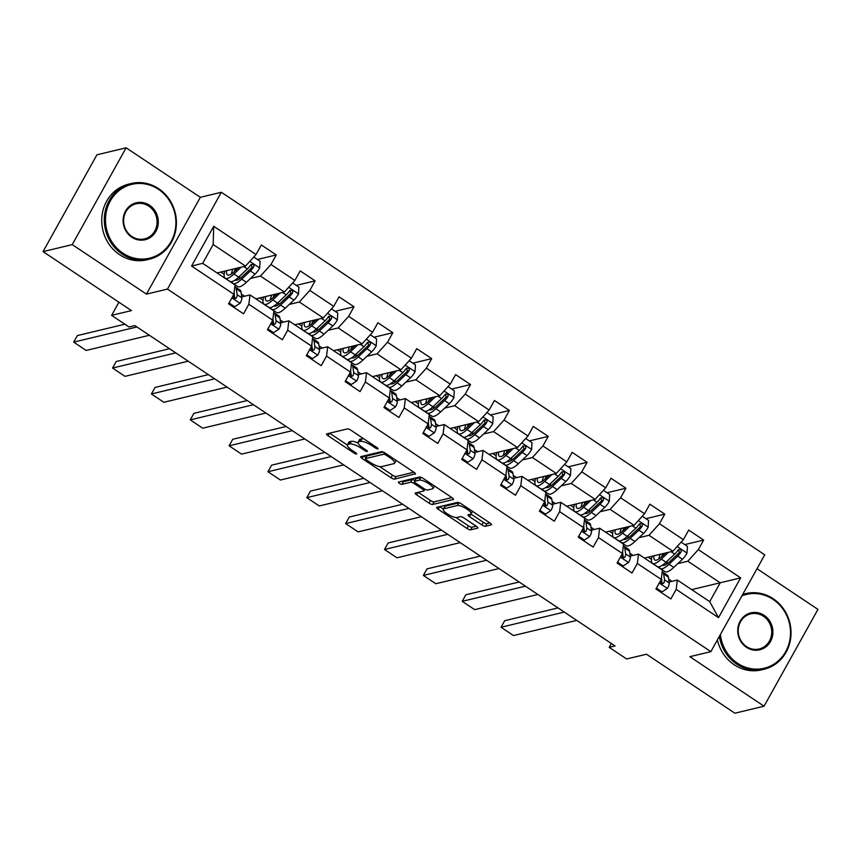 <?xml version="1.0" encoding="UTF-8"?>
<svg xmlns="http://www.w3.org/2000/svg" width="861" height="861" viewBox="0 0 861 861"><rect width="100%" height="100%" fill="white"/><g stroke="black" fill="none" stroke-linecap="round" stroke-linejoin="round"><path stroke-width="1.29" d="M377.871 448.925A2.142 0.581 -150.9 0 0 378.033 448.829A2.142 0.581 -150.9 0 0 376.967 447.591L350.987 430.263A3.057 0.829 -150.9 0 0 347.403 428.907L326.771 433.858A3.057 0.829 -150.9 0 0 326.545 433.998A3.057 0.829 -150.9 0 0 328.073 435.763L354.043 453.09A2.142 0.581 -150.9 0 0 356.562 454.038A2.142 0.581 -150.9 0 0 356.712 453.941A2.142 0.581 -150.9 0 0 355.647 452.703L352.289 450.464A9.772 2.658 -150.9 0 1 347.413 444.825A9.772 2.658 -150.9 0 1 348.135 444.362L349.846 443.953A9.772 2.658 -150.9 0 1 361.34 448.29L364.698 450.54A2.142 0.581 -150.9 0 0 367.216 451.487A2.142 0.581 -150.9 0 0 367.367 451.379A2.142 0.581 -150.9 0 0 366.302 450.152L362.944 447.903A9.772 2.658 -150.9 0 1 358.068 442.274A9.772 2.658 -150.9 0 1 358.789 441.811L360.511 441.392A9.772 2.658 -150.9 0 1 371.995 445.74L375.364 447.978A2.142 0.581 -150.9 0 0 377.871 448.925M481.88 524.919A3.057 0.829 -150.9 0 0 485.464 526.275L491.254 524.887A3.057 0.829 -150.9 0 0 491.48 524.747A3.057 0.829 -150.9 0 0 489.963 522.982L461.109 503.739A3.057 0.829 -150.9 0 0 457.525 502.383L436.893 507.333A3.057 0.829 -150.9 0 0 436.667 507.473A3.057 0.829 -150.9 0 0 438.195 509.238L467.039 528.482A3.057 0.829 -150.9 0 0 470.633 529.838L477.618 528.159A3.057 0.829 -150.9 0 0 477.844 528.019A3.057 0.829 -150.9 0 0 476.316 526.254L463.971 518.021A3.057 0.829 -150.9 0 0 460.387 516.665L456.922 517.493A8.169 2.228 -150.9 0 1 448.28 514.48A8.169 2.228 -150.9 0 1 443.243 509.152A8.169 2.228 -150.9 0 1 443.845 508.765L457.417 505.515A8.169 2.228 -150.9 0 1 466.059 508.517A8.169 2.228 -150.9 0 1 471.096 513.845A8.169 2.228 -150.9 0 1 470.504 514.232L468.233 514.781A3.057 0.829 -150.9 0 0 468.007 514.921A3.057 0.829 -150.9 0 0 469.536 516.686L481.88 524.919L483.333 522.304A3.057 0.829 -150.9 0 0 486.928 523.66L489.898 522.95M72.238 244.621L146.445 294.128L200.333 197.309L126.126 147.801L72.238 244.621L43.05 251.616L131.453 310.606L111.607 315.363L129.042 326.997L134.876 325.598L615.023 645.944L609.19 647.343L626.614 658.977L646.471 654.22L734.874 713.199L764.062 706.203L817.95 609.384L757.013 568.723M146.445 294.128L167.464 289.092L710.863 651.648L689.855 656.685L764.062 706.203M415.239 474.163A3.057 0.829 -150.9 0 0 415.454 474.024A3.057 0.829 -150.9 0 0 413.937 472.258L385.093 453.015A3.057 0.829 -150.9 0 0 381.498 451.659L360.877 456.61A3.057 0.829 -150.9 0 0 360.651 456.75A3.057 0.829 -150.9 0 0 362.169 458.515L391.012 477.758A3.057 0.829 -150.9 0 0 394.607 479.114L415.465 473.754M423.106 478.382L451.95 497.626A3.057 0.829 -150.9 0 1 453.467 499.38A3.057 0.829 -150.9 0 1 453.241 499.531L432.62 504.481A3.057 0.829 -150.9 0 1 429.026 503.125L416.681 494.881A3.057 0.829 -150.9 0 1 415.163 493.127A3.057 0.829 -150.9 0 1 415.379 492.976L423.752 490.974A3.057 0.829 -150.9 0 0 423.978 490.824A3.057 0.829 -150.9 0 0 422.45 489.07L414.259 483.602A3.057 0.829 -150.9 0 0 410.675 482.246L401.958 484.334A2.142 0.581 -150.9 0 1 399.698 483.548A2.142 0.581 -150.9 0 1 398.385 482.149A2.142 0.581 -150.9 0 1 398.535 482.052L419.511 477.026A3.057 0.829 -150.9 0 1 423.106 478.382M43.05 251.616L96.938 154.797L126.126 147.801M167.464 289.092L221.352 192.272L764.751 554.828L710.863 651.648M684.775 544.593L703.641 540.073L688.692 530.096L683.376 539.653L659.472 523.703L664.789 514.146L649.851 504.18L644.534 513.726L620.62 497.776L625.936 488.23L610.998 478.253L605.681 487.81L581.778 471.86L587.094 462.303L572.145 452.337L566.829 461.883L542.925 445.933L548.242 436.387L533.293 426.421L527.976 435.967L504.072 420.017L509.389 410.46L494.451 400.494L489.134 410.051L465.22 394.101L470.536 384.544L455.598 374.578L450.281 384.124L426.378 368.174L431.695 358.628L416.746 348.651L411.429 358.208L387.525 342.258L392.842 332.701L377.893 322.735L372.587 332.281L348.673 316.331L353.989 306.785L339.051 296.819L333.734 306.365L309.82 290.415L315.137 280.858L300.198 270.892L294.882 280.449L270.978 264.488L276.295 254.942L261.346 244.976L256.029 254.522L213.7 226.282L191.562 266.049L202.679 263.348L235.053 284.948L233.891 294.301L228.574 303.847L243.523 313.813L248.84 304.267L249.991 294.925L273.906 310.875L272.743 320.217L267.427 329.774L282.376 339.74L287.692 330.183L288.844 320.841L312.747 336.791L311.596 346.144L306.279 355.69L321.218 365.656L326.534 356.11L327.697 346.757L351.6 362.718L350.449 372.06L345.132 381.606L360.07 391.583L365.387 382.026L366.538 372.684L390.453 388.634L389.29 397.976L383.974 407.533L398.923 417.499L404.24 407.953L405.391 398.6L429.295 414.55L428.143 423.903L422.826 433.449L437.775 443.415L443.081 433.869L444.244 424.527L468.147 440.477L466.996 449.819L461.679 459.376L476.617 469.342L481.934 459.785L483.096 450.443L507 466.393L505.848 475.746L500.532 485.292L515.47 495.258L520.787 485.712L521.938 476.359L545.852 492.32L544.69 501.662L539.373 511.208L554.323 521.185L559.639 511.628L560.791 502.286L584.694 518.236L583.543 527.578L578.226 537.135L593.164 547.101L598.481 537.555L599.643 528.202L623.547 544.152L622.395 553.505L617.079 563.051L632.017 573.017L637.334 563.471L638.496 554.129L662.4 570.079L661.248 579.421L655.931 588.978L670.87 598.944L676.186 589.387L677.338 580.045L709.712 601.645L720.205 582.811L687.831 561.211L677.801 563.611M703.641 540.073L698.325 549.619L740.654 577.86L718.526 617.638L676.186 589.387M661.248 579.421L637.334 563.471M622.395 553.505L598.481 537.555M583.543 527.578L559.639 511.628M544.69 501.662L520.787 485.712M505.848 475.746L481.934 459.785M466.996 449.819L443.081 433.869M428.143 423.903L404.24 407.953M389.29 397.976L365.387 382.026M350.449 372.06L326.534 356.11M311.596 346.144L287.692 330.183M272.743 320.217L248.84 304.267M233.891 294.301L191.562 266.049M638.948 537.694L648.979 535.284L672.882 551.234L644.405 558.068M633.115 555.41L629.811 553.203M630.241 556.109L638.496 554.129M672.882 551.234L683.376 539.653M648.979 535.284L659.472 523.703M600.106 511.768L610.126 509.368L634.03 525.318L605.552 532.152M594.262 529.493L590.958 527.287M591.389 530.182L599.643 528.202M634.03 525.318L644.534 513.726M610.126 509.368L620.62 497.776M561.254 485.852L571.273 483.441L595.188 499.391L566.699 506.225M555.42 503.577L552.105 501.371M552.536 504.266L560.791 502.286M595.188 499.391L605.681 487.81M571.273 483.441L581.778 471.86M522.401 459.925L532.432 457.525L556.335 473.475L527.858 480.309M516.568 477.651L513.264 475.444M513.683 478.339L521.938 476.359M556.335 473.475L566.829 461.883M532.432 457.525L542.925 445.933M483.548 434.009L493.579 431.609L517.483 447.559L489.005 454.382M477.715 451.734L474.411 449.528M474.841 452.423L483.096 450.443M517.483 447.559L527.976 435.967M493.579 431.609L504.072 420.017M444.706 408.092L454.726 405.682L478.641 421.632L450.152 428.466M438.862 425.808L435.558 423.601M435.989 426.507L444.244 424.527M478.641 421.632L489.134 410.051M454.726 405.682L465.22 394.101M405.854 382.166L415.874 379.766L439.788 395.716L411.3 402.55M400.021 399.891L396.717 397.685M397.136 400.58L405.391 398.6M439.788 395.716L450.281 384.124M415.874 379.766L426.378 368.174M367.001 356.25L377.032 353.839L400.935 369.789L372.458 376.623M361.168 373.975L357.864 371.769M358.294 374.664L366.538 372.684M400.935 369.789L411.429 358.208M377.032 353.839L387.525 342.258M328.149 330.323L338.179 327.923L362.083 343.873L333.605 350.707M322.315 348.048L319.011 345.842M319.442 348.737L327.697 346.757M362.083 343.873L372.587 332.281M338.179 327.923L348.673 316.331M289.307 304.407L299.327 301.996L323.241 317.957L294.753 324.78M283.473 322.132L280.159 319.926M280.589 322.821L288.844 320.841M323.241 317.957L333.734 306.365M299.327 301.996L309.82 290.415M250.454 278.49L260.474 276.08L284.388 292.03L255.9 298.864M244.621 296.206L241.317 293.999M241.737 296.905L249.991 294.925M284.388 292.03L294.882 280.449M260.474 276.08L270.978 264.488M213.7 226.282L213.162 244.513L245.536 266.114L217.058 272.948M245.536 266.114L256.029 254.522M200.333 197.309L221.352 192.272M611.332 643.479L609.19 647.343M118.915 302.233L111.607 315.363M213.162 244.513L202.679 263.348M671.967 581.336L668.663 579.13M691.717 589.634L740.654 577.86M669.083 582.025L677.338 580.045M718.526 617.638L709.712 601.645M687.831 561.211L698.325 549.619M220.836 272.033L224.161 274.261M257.428 259.473L276.295 254.942M296.27 285.389L315.137 280.858M259.678 297.96L263.014 300.177M335.123 311.305L353.989 306.785M298.53 323.876L301.867 326.104M373.975 337.232L392.842 332.701M337.383 349.803L340.708 352.02M412.828 363.148L431.695 358.628M376.235 375.719L379.561 377.947M451.67 389.075L470.536 384.544M415.077 401.635L418.414 403.863M490.522 414.991L509.389 410.46M453.93 427.562L457.266 429.779M529.375 440.907L548.242 436.387M492.783 453.478L496.108 455.706M568.217 466.834L587.094 462.303M531.624 479.405L534.961 481.622M607.07 492.75L625.936 488.23M570.477 505.321L573.813 507.549M645.922 518.677L664.789 514.146M609.33 531.237L612.666 533.465M648.182 557.164L651.508 559.381M363.805 438.809A9.772 2.658 -150.9 0 0 361.964 438.776L360.511 441.392M358.068 442.274L359.521 439.659A9.772 2.658 -150.9 0 1 360.242 439.196L361.964 438.776M358.015 443.006A9.772 2.658 -150.9 0 0 351.31 441.338L349.846 443.953M347.413 444.825L348.866 442.21A9.772 2.658 -150.9 0 1 349.588 441.747L351.31 441.338M329.58 433.18L347.338 445.029M379.658 466.597L392.476 475.143A3.057 0.829 -150.9 0 0 396.06 476.499L413.883 472.226M363.686 455.932L366.054 457.514M386.18 455.2A2.142 0.581 -150.9 0 0 383.662 454.242L365.559 458.59A2.142 0.581 -150.9 0 0 365.398 458.687A2.142 0.581 -150.9 0 0 366.463 459.925L370.004 462.292A9.772 2.658 -150.9 0 0 381.498 466.63L393.875 463.659A9.772 2.658 -150.9 0 0 394.596 463.196A9.772 2.658 -150.9 0 0 389.721 457.557L386.18 455.2L386.761 454.134M366.851 456.265A2.142 0.581 -150.9 0 1 366.851 456.072A2.142 0.581 -150.9 0 1 367.012 455.975L383.317 452.057M394.596 463.196L396.049 460.581A9.772 2.658 -150.9 0 0 396.125 460.377M451.896 497.583L434.073 501.855L432.62 504.481M418.198 492.309L430.478 500.499A3.057 0.829 -150.9 0 0 434.073 501.855M414.884 480.481A3.057 0.829 -150.9 0 0 412.128 479.631L403.422 481.719L401.958 484.334M401.786 481.277A2.142 0.581 -150.9 0 0 403.422 481.719M432.426 488.887A8.169 2.228 -150.9 0 0 433.029 488.499A8.169 2.228 -150.9 0 0 427.992 483.172A8.169 2.228 -150.9 0 0 419.35 480.158L414.571 481.31A3.057 0.829 -150.9 0 0 414.345 481.46A3.057 0.829 -150.9 0 0 415.863 483.215L424.053 488.682A3.057 0.829 -150.9 0 0 427.648 490.038L432.426 488.887M421.481 477.489A8.169 2.228 -150.9 0 0 420.814 477.543L419.35 480.158M414.345 481.46L415.798 478.834A3.057 0.829 -150.9 0 1 416.024 478.694L420.814 477.543M470.945 514.039A3.057 0.829 -150.9 0 0 470.989 514.071L483.333 522.304M459.462 502.835A8.169 2.228 -150.9 0 0 458.881 502.899L457.417 505.515M443.243 509.152L444.696 506.537A8.169 2.228 -150.9 0 1 445.298 506.15L458.881 502.899M456.029 517.547L468.492 525.867A3.057 0.829 -150.9 0 0 472.086 527.223L476.262 526.222M439.702 506.655L443.297 509.055M238.454 267.814L234.709 271.333A19.76 5.403 123.7 0 1 227.412 274.853A19.76 5.403 123.7 0 1 226.723 270.623M241.231 267.147L233.966 273.981A23.807 6.511 123.7 0 1 225.162 278.221A23.807 6.511 123.7 0 1 224.829 271.075M253.769 257.03L260.065 261.227L259.635 268.126A8.244 2.249 123.7 0 1 255.093 274.121L246.418 282.29A23.807 6.511 123.7 0 1 237.614 286.53L232.89 283.366A23.807 6.511 -56.3 0 0 241.683 279.125L250.357 270.967A8.244 2.249 -56.3 0 0 253.672 266.964L253.995 265.737L253.026 264.273L250.68 264.973A8.244 2.249 123.7 0 1 247.365 268.976L238.691 277.134A23.807 6.511 123.7 0 1 229.898 281.375L225.162 278.221M239.143 279.115A19.76 5.403 123.7 0 1 240.015 275.897M232.89 269.149A19.76 5.403 -56.3 0 0 231.415 273.97M234.127 271.872A23.807 6.511 -56.3 0 1 234.504 271L235.623 268.492M237.195 268.115L236.527 269.633M231.9 281.601A23.807 6.511 -56.3 0 0 232.89 283.366M251.111 264.499L251.993 267.362A4.197 1.152 123.7 0 1 251.111 268.32L242.436 276.478A19.76 5.403 123.7 0 1 235.161 280.029M229.058 302.986L234.719 306.764L240.122 303.19A8.244 2.249 -56.3 0 0 241.876 297.852L241.015 291.987A23.807 6.511 -56.3 0 0 240.015 290.092L235.279 286.939A23.807 6.511 -56.3 0 0 234.838 286.713M149.383 335.273L86.154 350.438L73.702 342.129L77.35 335.586L124.845 324.199M136.931 326.965L73.702 342.129M234.127 292.449L234.16 292.708A8.244 2.249 123.7 0 1 233.353 296.109L234.267 298.735L236.344 298.1A8.244 2.249 -56.3 0 0 237.152 294.699L236.28 288.833A23.807 6.511 -56.3 0 0 235.279 286.939M234.127 293.655L234.73 297.745A4.197 1.152 123.7 0 1 234.655 298.509L236.344 298.1M233.417 307.076L234.719 306.764M158.467 189.334A37.97 35.032 76.5 0 0 110.316 200.99A37.97 35.032 76.5 0 0 122.929 253.188A37.97 35.032 76.5 0 0 171.081 241.532A37.97 35.032 76.5 0 0 158.467 189.334M122.144 254.049A38.906 35.893 -103.5 0 1 104.633 214.637A38.906 35.893 -103.5 0 1 131.281 183.511A38.906 35.893 -103.5 0 1 158.553 188.634A38.906 35.893 -103.5 0 1 176.074 228.057A38.906 35.893 -103.5 0 1 149.427 259.172A38.906 35.893 -103.5 0 1 122.144 254.049M149.588 205.295A18.985 17.511 -103.5 0 1 155.895 231.394A18.985 17.511 -103.5 0 1 131.819 237.227A18.985 17.511 -103.5 0 1 125.512 211.128A18.985 17.511 -103.5 0 1 149.588 205.295M131.905 236.527A18.049 16.65 76.5 0 0 144.562 238.895A18.049 16.65 76.5 0 0 156.928 224.463A18.049 16.65 76.5 0 0 148.802 206.166A18.049 16.65 76.5 0 0 136.135 203.788A18.049 16.65 76.5 0 0 123.78 218.231A18.049 16.65 76.5 0 0 131.905 236.527M149.427 259.172L146.854 259.796A38.906 35.893 -103.5 0 1 119.582 254.673A38.906 35.893 -103.5 0 1 102.061 215.25A38.906 35.893 -103.5 0 1 128.709 184.136L131.281 183.511M720.388 634.535A37.97 35.032 76.5 0 0 737.554 663.261A37.97 35.032 76.5 0 0 785.706 651.605A37.97 35.032 76.5 0 0 773.092 599.417A37.97 35.032 76.5 0 0 741.902 595.877M742.645 594.553A38.906 35.893 -103.5 0 1 745.895 593.595A38.906 35.893 -103.5 0 1 773.178 598.707A38.906 35.893 -103.5 0 1 790.699 638.13A38.906 35.893 -103.5 0 1 764.051 669.255A38.906 35.893 -103.5 0 1 736.768 664.132A38.906 35.893 -103.5 0 1 719.387 636.322M764.213 615.378A18.985 17.511 -103.5 0 1 770.52 641.477A18.985 17.511 -103.5 0 1 746.444 647.3A18.985 17.511 -103.5 0 1 740.137 621.201A18.985 17.511 -103.5 0 1 764.213 615.378M746.53 646.6A18.049 16.65 76.5 0 0 759.187 648.979A18.049 16.65 76.5 0 0 771.553 634.535A18.049 16.65 76.5 0 0 763.416 616.239A18.049 16.65 76.5 0 0 750.76 613.871A18.049 16.65 76.5 0 0 738.394 628.304A18.049 16.65 76.5 0 0 746.53 646.6M764.051 669.255L761.479 669.869A38.906 35.893 -103.5 0 1 734.196 664.746A38.906 35.893 -103.5 0 1 717.385 639.917M742.752 594.348A38.906 35.893 -103.5 0 1 743.334 594.208L745.895 593.595M277.307 293.73L273.561 297.249A19.76 5.403 123.7 0 1 266.264 300.78A19.76 5.403 123.7 0 1 265.575 296.55M280.073 293.063L272.808 299.897A23.807 6.511 123.7 0 1 264.015 304.137A23.807 6.511 123.7 0 1 263.681 297.002M292.611 282.946L298.907 287.154L298.487 294.042A8.244 2.249 123.7 0 1 293.935 300.048L285.26 308.206A23.807 6.511 123.7 0 1 276.467 312.446L271.732 309.293A23.807 6.511 -56.3 0 0 280.535 305.052L289.21 296.894A8.244 2.249 -56.3 0 0 292.525 292.88L292.848 291.664L291.868 290.189L289.533 290.889A8.244 2.249 123.7 0 1 286.218 294.892L277.543 303.05A23.807 6.511 123.7 0 1 268.75 307.302L264.015 304.137M277.985 305.042A19.76 5.403 123.7 0 1 278.856 301.813M271.742 295.065A19.76 5.403 -56.3 0 0 270.268 299.886M272.98 297.788A23.807 6.511 -56.3 0 1 273.357 296.927L274.476 294.408M276.047 294.031L275.369 295.549M270.752 307.528A23.807 6.511 -56.3 0 0 271.732 309.293M289.963 290.415L290.846 293.289A4.197 1.152 123.7 0 1 289.953 294.247L281.278 302.405A19.76 5.403 123.7 0 1 274.013 305.946M316.159 319.646L312.414 323.176A19.76 5.403 123.7 0 1 305.106 326.696A19.76 5.403 123.7 0 1 304.417 322.466M318.925 318.99L311.66 325.813A23.807 6.511 123.7 0 1 302.868 330.064A23.807 6.511 123.7 0 1 302.534 322.918M331.463 308.873L337.76 313.07L337.34 319.969A8.244 2.249 123.7 0 1 332.787 325.964L324.113 334.122A23.807 6.511 123.7 0 1 315.32 338.373L310.584 335.209A23.807 6.511 -56.3 0 0 319.377 330.968L328.052 322.81A8.244 2.249 -56.3 0 0 331.367 318.807L331.689 317.58L330.721 316.105L328.385 316.816A8.244 2.249 123.7 0 1 325.071 320.819L316.396 328.977A23.807 6.511 123.7 0 1 307.592 333.218L302.868 330.064M316.837 330.958A19.76 5.403 123.7 0 1 317.709 327.74M310.595 320.981A19.76 5.403 -56.3 0 0 309.121 325.813M311.822 323.714A23.807 6.511 -56.3 0 1 312.199 322.843L313.329 320.335M314.9 319.948L314.222 321.465M309.605 333.444A23.807 6.511 -56.3 0 0 310.584 335.209M328.816 316.331L329.688 319.205A4.197 1.152 123.7 0 1 328.805 320.163L320.131 328.321A19.76 5.403 123.7 0 1 312.855 331.862M267.911 328.902L273.572 332.68L278.975 329.106A8.244 2.249 -56.3 0 0 280.729 323.779L279.868 317.903A23.807 6.511 -56.3 0 0 278.867 316.009L274.132 312.855A23.807 6.511 -56.3 0 0 273.68 312.64M188.236 361.19L125.006 376.354L112.554 368.045L116.192 361.512L169.531 348.716M175.784 352.881L112.554 368.045M272.969 318.376L273.012 318.624A8.244 2.249 123.7 0 1 272.205 322.025L273.12 324.662L275.186 324.027A8.244 2.249 -56.3 0 0 275.994 320.615L275.133 314.749A23.807 6.511 -56.3 0 0 274.132 312.855M272.98 319.571L273.583 323.661A4.197 1.152 123.7 0 1 273.507 324.425L275.186 324.027M272.259 332.992L273.572 332.68M306.764 354.829L312.425 358.596L317.827 355.033A8.244 2.249 -56.3 0 0 319.582 349.695L318.71 343.83A23.807 6.511 -56.3 0 0 317.709 341.935L312.984 338.771A23.807 6.511 -56.3 0 0 312.532 338.556M227.078 387.116L163.859 402.281L151.407 393.972L155.045 387.428L208.384 374.632M214.626 378.808L151.407 393.972M311.822 344.292L311.865 344.551A8.244 2.249 123.7 0 1 311.047 347.952L311.973 350.578L314.039 349.943A8.244 2.249 -56.3 0 0 314.846 346.542L313.985 340.665A23.807 6.511 -56.3 0 0 312.984 338.771M311.833 345.487L312.435 349.588A4.197 1.152 123.7 0 1 312.36 350.341L314.039 349.943M311.112 358.919L312.425 358.596M355.012 345.573L351.266 349.092A19.76 5.403 123.7 0 1 343.959 352.612A19.76 5.403 123.7 0 1 343.27 348.382M357.778 344.906L350.513 351.74A23.807 6.511 123.7 0 1 341.709 355.98A23.807 6.511 123.7 0 1 341.376 348.845M370.316 334.789L376.612 338.986L376.192 345.885A8.244 2.249 123.7 0 1 371.64 351.891L362.965 360.049A23.807 6.511 123.7 0 1 354.162 364.289L349.437 361.136A23.807 6.511 -56.3 0 0 358.23 356.885L366.904 348.727A8.244 2.249 -56.3 0 0 370.219 344.723L370.542 343.507L369.573 342.032L367.227 342.732A8.244 2.249 123.7 0 1 363.912 346.735L355.238 354.893A23.807 6.511 123.7 0 1 346.445 359.134L341.709 355.98M355.69 356.885A19.76 5.403 123.7 0 1 356.562 353.656M349.437 346.908A19.76 5.403 -56.3 0 0 347.973 351.729M350.675 349.631A23.807 6.511 -56.3 0 1 351.051 348.77L352.171 346.251M353.753 345.874L353.075 347.392M348.457 359.371A23.807 6.511 -56.3 0 0 349.437 361.136M367.669 342.258L368.54 345.132A4.197 1.152 123.7 0 1 367.658 346.09L358.983 354.248A19.76 5.403 123.7 0 1 351.708 357.789M393.854 371.489L390.108 375.019A19.76 5.403 123.7 0 1 382.811 378.539A19.76 5.403 123.7 0 1 382.123 374.309M396.62 370.822L389.366 377.656A23.807 6.511 123.7 0 1 380.562 381.907A23.807 6.511 123.7 0 1 380.228 374.761M409.169 360.705L415.465 364.913L415.034 371.801A8.244 2.249 123.7 0 1 410.493 377.807L401.818 385.965A23.807 6.511 123.7 0 1 393.014 390.205L388.279 387.052A23.807 6.511 -56.3 0 0 397.082 382.811L405.757 374.653A8.244 2.249 -56.3 0 0 409.072 370.65L409.395 369.423L408.426 367.948L406.08 368.648A8.244 2.249 123.7 0 1 402.765 372.652L394.09 380.82A23.807 6.511 123.7 0 1 385.297 385.061L380.562 381.907M394.542 382.801A19.76 5.403 123.7 0 1 395.414 379.572M388.289 372.824A19.76 5.403 -56.3 0 0 386.815 377.656M389.527 375.547A23.807 6.511 -56.3 0 1 389.904 374.686L391.023 372.167M392.594 371.791L391.927 373.308M387.299 385.287A23.807 6.511 -56.3 0 0 388.279 387.052M406.51 368.174L407.393 371.048A4.197 1.152 123.7 0 1 406.51 372.006L397.836 380.164A19.76 5.403 123.7 0 1 390.56 383.705M432.706 397.416L428.961 400.935A19.76 5.403 123.7 0 1 421.664 404.455A19.76 5.403 123.7 0 1 420.975 400.225M435.472 396.749L428.208 403.583A23.807 6.511 123.7 0 1 419.415 407.823A23.807 6.511 123.7 0 1 419.081 400.677M448.011 386.632L454.307 390.829L453.887 397.728A8.244 2.249 123.7 0 1 449.334 403.723L440.66 411.892A23.807 6.511 123.7 0 1 431.867 416.132L427.131 412.979A23.807 6.511 -56.3 0 0 435.935 408.727L444.61 400.569A8.244 2.249 -56.3 0 0 447.924 396.566L448.247 395.35L447.268 393.875L444.933 394.575A8.244 2.249 123.7 0 1 441.618 398.578L432.943 406.736A23.807 6.511 123.7 0 1 424.15 410.977L419.415 407.823M433.384 408.727A19.76 5.403 123.7 0 1 434.256 405.499M427.142 398.751A19.76 5.403 -56.3 0 0 425.668 403.572M428.38 401.474A23.807 6.511 -56.3 0 1 428.756 400.602L429.876 398.094M431.447 397.717L430.769 399.235M426.152 411.203A23.807 6.511 -56.3 0 0 427.131 412.979M445.363 394.101L446.235 396.964A4.197 1.152 123.7 0 1 445.352 397.922L436.678 406.091A19.76 5.403 123.7 0 1 429.413 409.632M345.605 380.745L351.266 384.523L356.669 380.949A8.244 2.249 -56.3 0 0 358.434 375.622L357.563 369.746A23.807 6.511 -56.3 0 0 356.562 367.851L351.826 364.698A23.807 6.511 -56.3 0 0 351.385 364.483M265.931 413.032L202.712 428.197L190.259 419.888L193.897 413.345L247.236 400.559M253.478 404.724L190.259 419.888M350.675 370.208L350.707 370.467A8.244 2.249 123.7 0 1 349.9 373.868L350.814 376.505L352.892 375.859A8.244 2.249 -56.3 0 0 353.699 372.458L352.827 366.592A23.807 6.511 -56.3 0 0 351.826 364.698M350.675 371.414L351.288 375.504A4.197 1.152 123.7 0 1 351.213 376.268L352.892 375.859M349.964 384.835L351.266 384.523M384.458 406.661L390.119 410.439L395.522 406.866A8.244 2.249 -56.3 0 0 397.276 401.538L396.415 395.662A23.807 6.511 -56.3 0 0 395.414 393.778L390.679 390.614A23.807 6.511 -56.3 0 0 390.227 390.399M304.783 438.949L241.554 454.124L229.101 445.815L232.75 439.271L286.078 426.475M292.331 430.64L229.101 445.815M389.527 396.135L389.559 396.383A8.244 2.249 123.7 0 1 388.752 399.795L389.667 402.421L391.733 401.786A8.244 2.249 -56.3 0 0 392.551 398.385L391.68 392.508A23.807 6.511 -56.3 0 0 390.679 390.614M389.527 397.33L390.13 401.42A4.197 1.152 123.7 0 1 390.055 402.184L391.733 401.786M388.806 410.751L390.119 410.439M423.311 432.588L428.972 436.366L434.375 432.792A8.244 2.249 -56.3 0 0 436.129 427.454L435.268 421.589A23.807 6.511 -56.3 0 0 434.267 419.694L429.531 416.541A23.807 6.511 -56.3 0 0 429.079 416.326M343.636 464.875L280.406 480.04L267.954 471.731L271.592 465.188L324.931 452.391M331.184 456.567L267.954 471.731M428.369 422.051L428.412 422.31A8.244 2.249 123.7 0 1 427.605 425.711L428.52 428.337L430.586 427.702A8.244 2.249 -56.3 0 0 431.393 424.301L430.532 418.435A23.807 6.511 -56.3 0 0 429.531 416.541M428.38 423.257L428.982 427.347A4.197 1.152 123.7 0 1 428.907 428.111L430.586 427.702M427.659 436.678L428.972 436.366M471.559 423.332L467.814 426.852A19.76 5.403 123.7 0 1 460.506 430.382A19.76 5.403 123.7 0 1 459.817 426.152M474.325 422.665L467.06 429.499A23.807 6.511 123.7 0 1 458.267 433.74A23.807 6.511 123.7 0 1 457.934 426.604M486.863 412.548L493.159 416.756L492.74 423.644A8.244 2.249 123.7 0 1 488.187 429.65L479.512 437.808A23.807 6.511 123.7 0 1 470.719 442.048L465.984 438.895A23.807 6.511 -56.3 0 0 474.777 434.654L483.451 426.496A8.244 2.249 -56.3 0 0 486.766 422.482L487.089 421.266L486.121 419.791L483.785 420.491A8.244 2.249 123.7 0 1 480.47 424.495L471.796 432.652A23.807 6.511 123.7 0 1 462.992 436.904L458.267 433.74M472.237 434.644A19.76 5.403 123.7 0 1 473.109 431.415M465.995 424.667A19.76 5.403 -56.3 0 0 464.52 429.488M467.222 427.39A23.807 6.511 -56.3 0 1 467.598 426.529L468.728 424.01M470.3 423.634L469.622 425.151M465.005 437.13A23.807 6.511 -56.3 0 0 465.984 438.895M484.216 420.017L485.087 422.891A4.197 1.152 123.7 0 1 484.205 423.849L475.53 432.007A19.76 5.403 123.7 0 1 468.255 435.548M462.163 458.504L467.814 462.282L473.216 458.709A8.244 2.249 -56.3 0 0 474.981 453.381L474.11 447.505A23.807 6.511 -56.3 0 0 473.109 445.611L468.384 442.457A23.807 6.511 -56.3 0 0 467.932 442.242M382.478 490.792L319.259 505.956L306.807 497.647L310.444 491.114L363.783 478.318M370.026 482.483L306.807 497.647M467.222 447.978L467.265 448.226A8.244 2.249 123.7 0 1 466.447 451.627L467.372 454.264L469.439 453.629A8.244 2.249 -56.3 0 0 470.246 450.217L469.385 444.351A23.807 6.511 -56.3 0 0 468.384 442.457M467.232 449.173L467.835 453.263A4.197 1.152 123.7 0 1 467.76 454.027L469.439 453.629M466.511 462.594L467.814 462.282M510.412 449.248L506.666 452.778A19.76 5.403 123.7 0 1 499.358 456.298A19.76 5.403 123.7 0 1 498.67 452.068M513.178 448.592L505.913 455.415A23.807 6.511 123.7 0 1 497.109 459.666A23.807 6.511 123.7 0 1 496.775 452.52M525.716 438.475L532.012 442.672L531.592 449.571A8.244 2.249 123.7 0 1 527.04 455.566L518.365 463.724A23.807 6.511 123.7 0 1 509.561 467.975L504.837 464.811A23.807 6.511 -56.3 0 0 513.63 460.57L522.304 452.412A8.244 2.249 -56.3 0 0 525.619 448.409L525.942 447.182L524.973 445.707L522.627 446.418A8.244 2.249 123.7 0 1 519.312 450.421L510.638 458.579A23.807 6.511 123.7 0 1 501.845 462.82L497.109 459.666M511.09 460.56A19.76 5.403 123.7 0 1 511.961 457.342M504.837 450.583A19.76 5.403 -56.3 0 0 503.373 455.415M506.074 453.316A23.807 6.511 -56.3 0 1 506.451 452.445L507.57 449.937M509.152 449.55L508.474 451.067M503.857 463.046A23.807 6.511 -56.3 0 0 504.837 464.811M523.068 445.933L523.94 448.807A4.197 1.152 123.7 0 1 523.058 449.765L514.383 457.923A19.76 5.403 123.7 0 1 507.107 461.464M501.005 484.431L506.666 488.198L512.069 484.635A8.244 2.249 -56.3 0 0 513.834 479.297L512.962 473.432A23.807 6.511 -56.3 0 0 511.961 471.537L507.226 468.373A23.807 6.511 -56.3 0 0 506.785 468.158M421.33 516.718L358.101 531.883L345.659 523.574L349.297 517.03L402.625 504.234M408.878 508.41L345.659 523.574M506.074 473.894L506.107 474.153A8.244 2.249 123.7 0 1 505.299 477.554L506.214 480.18L508.291 479.545A8.244 2.249 -56.3 0 0 509.099 476.144L508.227 470.267A23.807 6.511 -56.3 0 0 507.226 468.373M506.074 475.089L506.677 479.19A4.197 1.152 123.7 0 1 506.612 479.954L508.291 479.545M505.364 488.521L506.666 488.198M549.253 475.175L545.508 478.694A19.76 5.403 123.7 0 1 538.211 482.214A19.76 5.403 123.7 0 1 537.522 477.984M552.019 474.508L544.765 481.342A23.807 6.511 123.7 0 1 535.962 485.582A23.807 6.511 123.7 0 1 535.628 478.447M564.568 464.391L570.865 468.588L570.434 475.487A8.244 2.249 123.7 0 1 565.881 481.493L557.207 489.651A23.807 6.511 123.7 0 1 548.414 493.891L543.678 490.738A23.807 6.511 -56.3 0 0 552.482 486.487L561.157 478.329A8.244 2.249 -56.3 0 0 564.472 474.325L564.794 473.109L563.826 471.634L561.48 472.334A8.244 2.249 123.7 0 1 558.165 476.337L549.49 484.495A23.807 6.511 123.7 0 1 540.697 488.736L535.962 485.582M549.942 486.487A19.76 5.403 123.7 0 1 550.814 483.258M543.689 476.51A19.76 5.403 -56.3 0 0 542.215 481.331M544.927 479.233A23.807 6.511 -56.3 0 1 545.304 478.372L546.423 475.853M547.994 475.476L547.327 476.994M542.699 488.973A23.807 6.511 -56.3 0 0 543.678 490.738M561.91 471.86L562.793 474.734A4.197 1.152 123.7 0 1 561.91 475.692L553.236 483.85A19.76 5.403 123.7 0 1 545.96 487.391M539.858 510.347L545.519 514.125L550.922 510.551A8.244 2.249 -56.3 0 0 552.676 505.224L551.815 499.348A23.807 6.511 -56.3 0 0 550.814 497.454L546.078 494.3A23.807 6.511 -56.3 0 0 545.626 494.085M460.183 542.634L396.953 557.799L384.501 549.49L388.15 542.947L441.478 530.161M447.731 534.326L384.501 549.49M544.927 499.81L544.959 500.069A8.244 2.249 123.7 0 1 544.152 503.47L545.067 506.107L547.133 505.461A8.244 2.249 -56.3 0 0 547.951 502.06L547.079 496.194A23.807 6.511 -56.3 0 0 546.078 494.3M544.927 501.016L545.53 505.106A4.197 1.152 123.7 0 1 545.454 505.87L547.133 505.461M544.206 514.437L545.519 514.125M588.106 501.091L584.361 504.621A19.76 5.403 123.7 0 1 577.053 508.141A19.76 5.403 123.7 0 1 576.375 503.911M590.872 500.435L583.607 507.258A23.807 6.511 123.7 0 1 574.814 511.509A23.807 6.511 123.7 0 1 574.481 504.363M603.41 490.307L609.706 494.515L609.287 501.403A8.244 2.249 123.7 0 1 604.734 507.409L596.06 515.567A23.807 6.511 123.7 0 1 587.267 519.807L582.531 516.654A23.807 6.511 -56.3 0 0 591.335 512.413L600.009 504.255A8.244 2.249 -56.3 0 0 603.324 500.252L603.647 499.025L602.668 497.55L600.332 498.25A8.244 2.249 123.7 0 1 597.017 502.264L588.343 510.422A23.807 6.511 123.7 0 1 579.539 514.663L574.814 511.509M588.784 512.403A19.76 5.403 123.7 0 1 589.656 509.174M582.542 502.426A19.76 5.403 -56.3 0 0 581.067 507.258M583.78 505.149A23.807 6.511 -56.3 0 1 584.156 504.288L585.276 501.769M586.847 501.393L586.169 502.91M581.552 514.889A23.807 6.511 -56.3 0 0 582.531 516.654M600.763 497.776L601.635 500.65A4.197 1.152 123.7 0 1 600.752 501.608L592.077 509.766A19.76 5.403 123.7 0 1 584.813 513.307M578.71 536.263L584.371 540.041L589.774 536.468A8.244 2.249 -56.3 0 0 591.529 531.14L590.668 525.275A23.807 6.511 -56.3 0 0 589.667 523.38L584.931 520.216A23.807 6.511 -56.3 0 0 584.479 520.001M499.036 568.551L435.806 583.726L423.354 575.417L426.991 568.873L480.33 556.077M486.583 560.242L423.354 575.417M583.769 525.737L583.812 525.985A8.244 2.249 123.7 0 1 583.005 529.397L583.919 532.023L585.986 531.388A8.244 2.249 -56.3 0 0 586.793 527.987L585.932 522.11A23.807 6.511 -56.3 0 0 584.931 520.216M583.78 526.932L584.382 531.022A4.197 1.152 123.7 0 1 584.307 531.786L585.986 531.388M583.058 540.353L584.371 540.041M626.959 527.018L623.213 530.537A19.76 5.403 123.7 0 1 615.906 534.057A19.76 5.403 123.7 0 1 615.217 529.827M629.725 526.351L622.46 533.185A23.807 6.511 123.7 0 1 613.667 537.425A23.807 6.511 123.7 0 1 613.333 530.279M642.263 516.234L648.559 520.431L648.139 527.33A8.244 2.249 123.7 0 1 643.587 533.336L634.912 541.494A23.807 6.511 123.7 0 1 626.119 545.734L621.384 542.581A23.807 6.511 -56.3 0 0 630.177 538.329L638.851 530.172A8.244 2.249 -56.3 0 0 642.166 526.168L642.489 524.952L641.52 523.477L639.185 524.177A8.244 2.249 123.7 0 1 635.87 528.18L627.195 536.338A23.807 6.511 123.7 0 1 618.392 540.579L613.667 537.425M627.637 538.329A19.76 5.403 123.7 0 1 628.508 535.101M621.394 528.353A19.76 5.403 -56.3 0 0 619.92 533.174M622.621 531.076A23.807 6.511 -56.3 0 1 622.998 530.204L624.117 527.696M625.699 527.319L625.021 528.837M620.404 540.805A23.807 6.511 -56.3 0 0 621.384 542.581M639.615 523.703L640.487 526.577A4.197 1.152 123.7 0 1 639.605 527.524L630.93 535.693A19.76 5.403 123.7 0 1 623.655 539.234M617.563 562.19L623.213 565.968L628.616 562.394A8.244 2.249 -56.3 0 0 630.381 557.056L629.509 551.191A23.807 6.511 -56.3 0 0 628.508 549.296L623.784 546.143A23.807 6.511 -56.3 0 0 623.332 545.928M537.877 594.477L474.659 609.642L462.206 601.333L465.844 594.79L519.183 581.993M525.425 586.169L462.206 601.333M622.621 551.653L622.654 551.912A8.244 2.249 123.7 0 1 621.846 555.313L622.772 557.939L624.838 557.304A8.244 2.249 -56.3 0 0 625.646 553.903L624.785 548.037A23.807 6.511 -56.3 0 0 623.784 546.143M622.632 552.859L623.235 556.949A4.197 1.152 123.7 0 1 623.16 557.713L624.838 557.304M621.911 566.28L623.213 565.968M665.811 552.934L662.055 556.454A19.76 5.403 123.7 0 1 654.758 559.984A19.76 5.403 123.7 0 1 654.069 555.754M668.577 552.267L661.313 559.101A23.807 6.511 123.7 0 1 652.509 563.342A23.807 6.511 123.7 0 1 652.175 556.206M681.116 542.15L687.412 546.358L686.981 553.246A8.244 2.249 123.7 0 1 682.439 559.252L673.765 567.41A23.807 6.511 123.7 0 1 664.961 571.65L660.236 568.497A23.807 6.511 -56.3 0 0 669.029 564.256L677.704 556.098A8.244 2.249 -56.3 0 0 681.019 552.084L681.342 550.868L680.373 549.393L678.027 550.093A8.244 2.249 123.7 0 1 674.712 554.097L666.037 562.255A23.807 6.511 123.7 0 1 657.244 566.506L652.509 563.342M666.489 564.246A19.76 5.403 123.7 0 1 667.361 561.017M660.236 554.269A19.76 5.403 -56.3 0 0 658.773 559.09M661.474 556.992A23.807 6.511 -56.3 0 1 661.851 556.131L662.97 553.612M664.552 553.236L663.874 554.753M659.257 566.732A23.807 6.511 -56.3 0 0 660.236 568.497M678.468 549.619L679.34 552.493A4.197 1.152 123.7 0 1 678.457 553.451L669.783 561.609A19.76 5.403 123.7 0 1 662.507 565.15M656.405 588.106L662.066 591.884L667.469 588.311A8.244 2.249 -56.3 0 0 669.234 582.983L668.362 577.107A23.807 6.511 -56.3 0 0 667.361 575.213L662.626 572.059A23.807 6.511 -56.3 0 0 662.184 571.844M576.73 620.394L513.5 635.558L501.048 627.249L504.697 620.716L558.025 607.92M564.278 612.085L501.048 627.249M661.474 577.58L661.506 577.828A8.244 2.249 123.7 0 1 660.699 581.229L661.614 583.866L663.691 583.231A8.244 2.249 -56.3 0 0 664.498 579.819L663.627 573.953A23.807 6.511 -56.3 0 0 662.626 572.059M661.474 578.775L662.077 582.865A4.197 1.152 123.7 0 1 662.012 583.629L663.691 583.231M660.764 592.196L662.066 591.884M372.587 444.674L371.995 445.74M360.242 439.196L358.789 441.811M365.29 449.474L364.698 450.54M361.943 447.214L361.34 448.29M349.588 441.747L348.135 444.362M354.635 452.025L354.043 453.09M329.494 433.201L328.073 435.763M375.945 446.913L375.364 447.978M396.06 476.499L394.607 479.114M392.476 475.143L391.012 477.758M363.6 455.953L362.169 458.515M384.533 452.671L383.662 454.242M367.012 455.975L365.559 458.59M390.313 456.502L389.721 457.557M430.478 500.499L429.026 503.125M418.102 492.32L416.681 494.881M423.042 488.004L422.45 489.07M414.894 482.461L414.259 483.602M412.128 479.631L410.675 482.246M416.024 478.694L414.571 481.31M470.989 514.071L469.536 516.686M445.298 506.15L443.845 508.765M472.086 527.223L470.633 529.838M468.492 525.867L467.039 528.482M439.616 506.677L438.195 509.238M486.928 523.66L485.464 526.275M259.645 267.954L249.819 261.389M238.691 277.134L233.966 273.981M246.418 282.29L241.683 279.125M247.365 268.976L243.728 266.544M255.093 274.121L250.357 270.967M251.993 267.362L253.672 266.964M231.9 297.884L239.993 303.276M236.28 288.833L241.015 291.987M237.152 294.699L241.876 297.852M298.498 293.87L288.661 287.305M277.543 303.05L272.808 299.897M285.26 308.206L280.535 305.052M286.218 294.892L282.58 292.471M293.935 300.048L289.21 296.894M290.846 293.289L292.525 292.88M337.351 319.797L327.514 313.232M316.396 328.977L311.66 325.813M324.113 334.122L319.377 330.968M325.071 320.819L321.422 318.387M332.787 325.964L328.052 322.81M329.688 319.205L331.367 318.807M270.752 323.801L278.835 329.193M275.133 314.749L279.868 317.903M275.994 320.615L280.729 323.779M309.605 349.717L317.687 355.119M313.985 340.665L318.71 343.83M314.846 346.542L319.582 349.695M376.203 345.713L366.366 339.148M355.238 354.893L350.513 351.74M362.965 360.049L358.23 356.885M363.912 346.735L360.275 344.303M371.64 351.891L366.904 348.727M368.54 345.132L370.219 344.723M415.045 371.629L405.208 365.075M394.09 380.82L389.366 377.656M401.818 385.965L397.082 382.811M402.765 372.652L399.127 370.23M410.493 377.807L405.757 374.653M407.393 371.048L409.072 370.65M453.898 397.556L444.061 390.991M432.943 406.736L428.208 403.583M440.66 411.892L435.935 408.727M441.618 398.578L437.98 396.146M449.334 403.723L444.61 400.569M446.235 396.964L447.924 396.566M348.447 375.644L356.54 381.036M352.827 366.592L357.563 369.746M353.699 372.458L358.434 375.622M387.299 401.56L395.393 406.962M391.68 392.508L396.415 395.662M392.551 398.385L397.276 401.538M426.152 427.486L434.235 432.879M430.532 418.435L435.268 421.589M431.393 424.301L436.129 427.454M492.75 423.472L482.913 416.907M471.796 432.652L467.06 429.499M479.512 437.808L474.777 434.654M480.47 424.495L476.822 422.073M488.187 429.65L483.451 426.496M485.087 422.891L486.766 422.482M465.005 453.403L473.087 458.795M469.385 444.351L474.11 447.505M470.246 450.217L474.981 453.381M531.603 449.399L521.766 442.834M510.638 458.579L505.913 455.415M518.365 463.724L513.63 460.57M519.312 450.421L515.674 447.989M527.04 455.566L522.304 452.412M523.94 448.807L525.619 448.409M503.846 479.319L511.94 484.721M508.227 470.267L512.962 473.432M509.099 476.144L513.834 479.297M570.445 475.315L560.608 468.75M549.49 484.495L544.765 481.342M557.207 489.651L552.482 486.487M558.165 476.337L554.527 473.905M565.881 481.493L561.157 478.329M562.793 474.734L564.472 474.325M542.699 505.246L550.782 510.638M547.079 496.194L551.815 499.348M547.951 502.06L552.676 505.224M609.297 501.231L599.46 494.677M588.343 510.422L583.607 507.258M596.06 515.567L591.335 512.413M597.017 502.264L593.38 499.832M604.734 507.409L600.009 504.255M601.635 500.65L603.324 500.252M581.552 531.162L589.634 536.564M585.932 522.11L590.668 525.275M586.793 527.987L591.529 531.14M648.15 527.158L638.313 520.593M627.195 536.338L622.46 533.185M634.912 541.494L630.177 538.329M635.87 528.18L632.222 525.748M643.587 533.336L638.851 530.172M640.487 526.577L642.166 526.168M620.394 557.089L628.487 562.481M624.785 548.037L629.509 551.191M625.646 553.903L630.381 557.056M687.003 553.074L677.166 546.509M666.037 562.255L661.313 559.101M673.765 567.41L669.029 564.256M674.712 554.097L671.074 551.675M682.439 559.252L677.704 556.098M679.34 552.493L681.019 552.084M659.246 583.005L667.34 588.397M663.627 573.953L668.362 577.107M664.498 579.819L669.234 582.983M366.851 456.072L365.398 458.687M424.893 489.188L423.978 490.824M434.45 485.948L433.029 488.499M472.495 511.337L471.096 513.845"/></g></svg>
